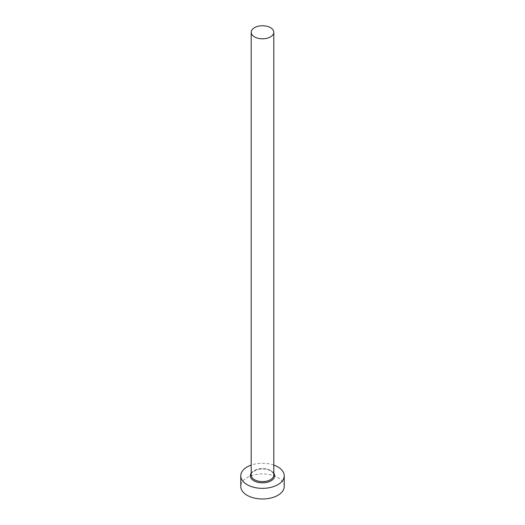 <?xml version="1.0" encoding="UTF-8"?>
<svg xmlns="http://www.w3.org/2000/svg" width="525" height="525" viewBox="0 0 525 525"><rect width="100%" height="100%" fill="white"/><g stroke="black" fill="none" stroke-linecap="round" stroke-linejoin="round"><path stroke-width="0.39" stroke-dasharray="2.62 1.97" d="M284.228 486.445A21.728 12.548 0 0 0 277.863 477.573A21.728 12.548 0 0 0 254.185 474.856A21.728 12.548 0 0 0 240.772 486.445M273.801 465.084A21.728 12.548 0 0 0 251.199 465.084M251.199 473.196A12.167 7.022 180 0 1 271.103 470.833A12.167 7.022 180 0 1 273.801 473.196M270.487 470.479A11.301 6.523 0 0 0 258.175 469.068A11.301 6.523 0 0 0 251.199 475.092C250.313 473.543 252.499 471.686 257.749 469.521C262.605 468.451 266.91 468.904 270.67 470.879C272.829 472.251 273.873 473.655 273.801 475.092A11.301 6.523 0 0 0 270.487 470.479"/><path stroke-width="0.79" d="M254.513 36.888A11.301 6.523 0 0 0 266.825 38.305A11.301 6.523 0 0 0 273.801 32.274A11.301 6.523 0 0 0 270.487 27.661A11.301 6.523 0 0 0 258.175 26.25A11.301 6.523 0 0 0 251.199 32.274A11.301 6.523 0 0 0 254.513 36.888M251.199 465.084A21.728 12.548 0 0 0 240.772 475.801A21.728 12.548 0 0 0 247.137 484.673A21.728 12.548 0 0 0 270.815 487.39A21.728 12.548 0 0 0 284.228 475.801A21.728 12.548 0 0 0 277.863 466.928A21.728 12.548 0 0 0 273.801 465.084M240.772 475.801L240.772 486.445A21.728 12.548 0 0 0 247.137 495.318A21.728 12.548 0 0 0 270.815 498.035A21.728 12.548 0 0 0 284.228 486.445L284.228 475.801M273.801 473.196A12.167 7.022 180 0 1 269.194 481.668A12.167 7.022 180 0 1 253.897 480.769A12.167 7.022 180 0 1 251.199 473.196M251.199 32.274L251.199 475.092A11.301 6.523 0 0 0 254.513 479.706A11.301 6.523 0 0 0 266.825 481.117A11.301 6.523 0 0 0 273.801 475.092L273.801 32.274"/></g></svg>
